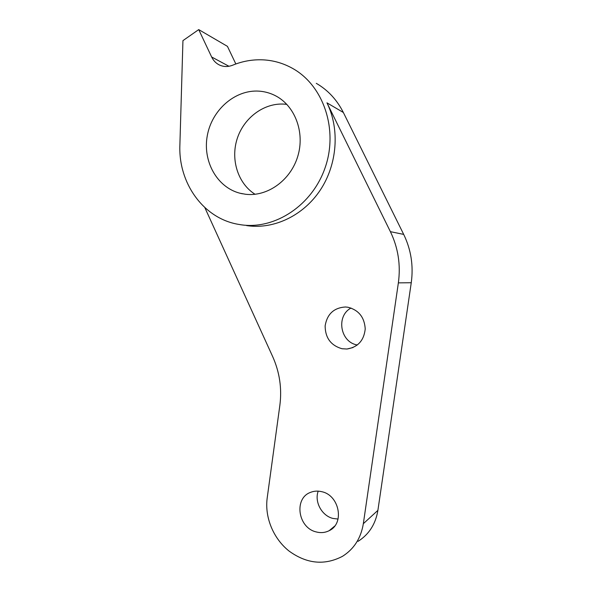 <?xml version="1.0" encoding="UTF-8"?>
<svg xmlns="http://www.w3.org/2000/svg" width="592" height="592" viewBox="0 0 592 592"><rect width="100%" height="100%" fill="white"/><g stroke="black" fill="none" stroke-linecap="round" stroke-linejoin="round"><path stroke-width="0.89" d="M286.883 104.392L284.382 104.133C263.958 102.66 243.734 117.912 237.14 138.854C230.436 159.773 238.028 183.572 255.071 194.287M259 91.138C234.98 89.488 211.788 110.068 207.289 135.694C202.516 161.283 217.027 187.375 239.945 193.221L245.458 194.25C267.199 196.988 290.554 180.538 297.783 156.295C305.191 132.112 294.698 104.969 274.577 95.29C269.641 92.892 264.446 91.508 259 91.138M318.207 491.138C314.226 501.69 321.715 515.728 332.904 518.429L338.062 519.051M321.811 491.708C317.86 490.731 314.1 490.953 310.534 492.374C293.721 498.257 297.85 527.731 316.128 531.905C320.76 533.14 325.119 532.726 329.189 530.669C344.825 523.58 339.408 495.267 321.811 491.708M351.034 308.032C335.775 315.98 340.259 342.383 357.376 344.981M347.896 307.233L345.388 306.989C333.881 307.773 327.124 314.063 325.134 325.852C325.237 337.862 330.869 345.491 342.028 348.74L346.993 349.014C357.886 347.201 363.969 340.504 365.227 328.937C364.48 317.275 358.7 310.038 347.896 307.233M198.72 29.6L182.943 40.626L179.879 145.077C178.31 182.839 203.004 217.893 237.54 224.198L241.447 224.842C275.147 229.637 312.384 205.306 325.23 167.403C338.328 129.604 323.632 85.788 292.855 68.554C283.546 63.3 273.637 60.399 263.107 59.851C252.703 59.378 242.572 61.154 232.715 65.179C227.987 67.029 223.487 66.933 219.21 64.898C215.888 63.203 213.372 60.569 211.647 56.995L198.72 29.6L227.446 46.361L235.838 63.973M246.524 225.567L247.848 225.759C274.303 229.326 303.393 215.569 320.339 190.002C337.255 164.443 339.993 129.263 326.954 102.838L343.353 112.487C336.929 99.789 327.909 90.073 316.283 83.331M204.825 207.577L272.683 356.613C279.624 372.198 282.029 388.389 279.875 405.194L267.192 498.02C264.58 517.216 273.275 538.535 289.059 551.056C306.774 563.887 324.601 565.634 342.539 556.295C354.001 549.043 360.935 538.18 363.34 523.691L398.364 282.865C400.821 264.853 398.164 247.789 390.394 231.672L326.954 102.838M358.079 541.332C369.001 534.398 375.609 524.075 377.896 510.363L411.255 282.739C413.586 265.734 411.07 249.624 403.692 234.395L343.353 112.487M211.647 56.995L228.949 66.267M363.34 523.691L377.896 510.363M398.364 282.865L411.255 282.739M390.394 231.672L403.692 234.395M239.945 193.221L242.505 193.799M346.993 349.014L353.002 347.556M329.189 530.669L334.672 526.096M274.577 95.29L276.494 96.296"/></g></svg>
